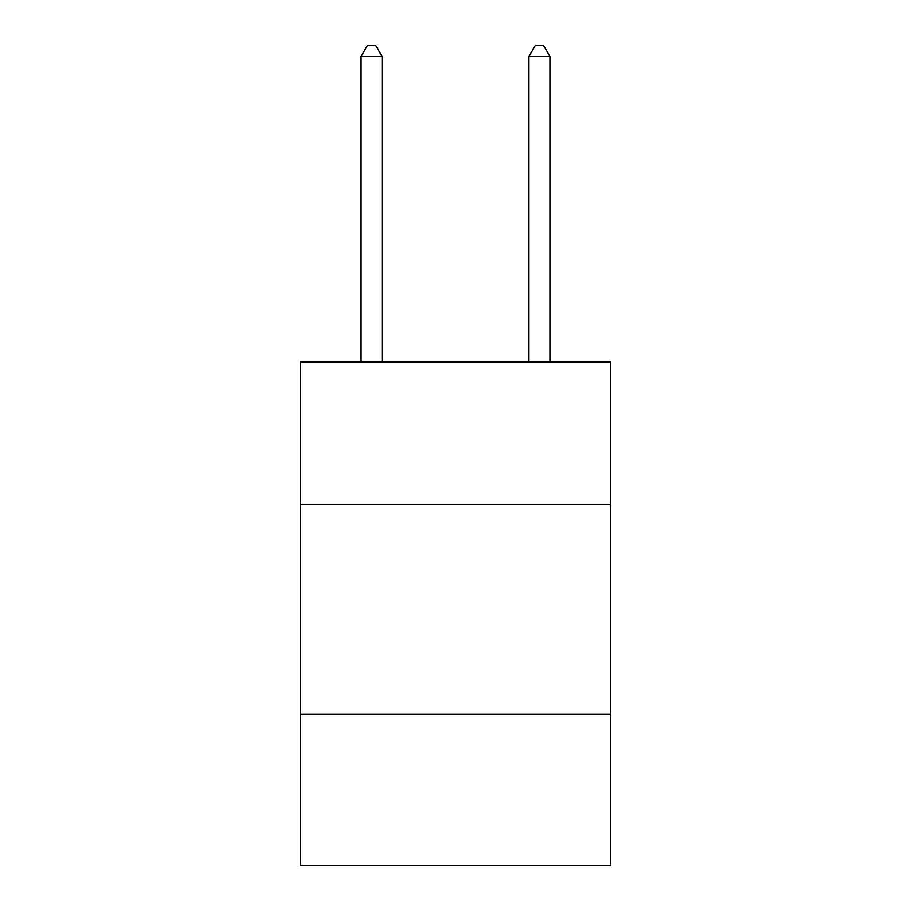 <?xml version="1.0" encoding="UTF-8"?>
<svg xmlns="http://www.w3.org/2000/svg" width="911" height="911" viewBox="0 0 911 911"><rect width="100%" height="100%" fill="white"/><g stroke="black" fill="none" stroke-linecap="round" stroke-linejoin="round"><path stroke-width="1.37" d="M610.757 504.592L610.757 361.929L300.243 361.929L300.243 504.592L610.757 504.592L610.757 865.45L300.243 865.45L300.243 504.592M610.757 714.395L300.243 714.395M382.073 361.929L382.073 56.459L361.086 56.459L361.086 361.929M361.086 56.459L367.384 45.55L375.776 45.55L382.073 56.459M549.914 361.929L549.914 56.459L528.927 56.459L528.927 361.929M528.927 56.459L535.224 45.55L543.616 45.55L549.914 56.459"/></g></svg>

